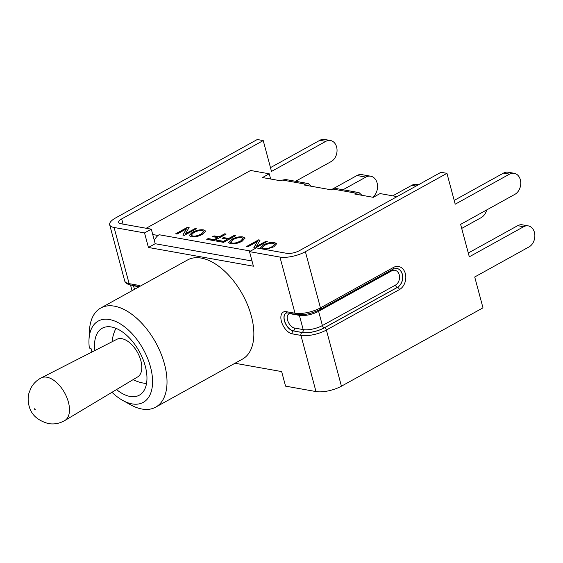 <?xml version="1.0" encoding="UTF-8"?>
<svg xmlns="http://www.w3.org/2000/svg" width="563" height="563" viewBox="0 0 563 563"><rect width="100%" height="100%" fill="white"/><g stroke="black" fill="none" stroke-linecap="round" stroke-linejoin="round"><path stroke-width="0.84" d="M64.822 420.526L137.696 376.893A21.485 11.893 -119 0 0 139.378 356.33A21.485 11.893 -119 0 0 121.875 338.694A21.485 11.893 -119 0 0 116.893 339.299L41.219 377.893C36.715 380.236 33.273 383.642 30.888 388.125L28.945 393.143C27.819 397.394 27.897 401.799 29.185 406.345C31.373 414.825 37.749 420.561 48.319 423.552C54.076 424.544 59.572 423.538 64.822 420.526A24.371 13.484 -119 0 0 64.597 392.805A24.371 13.484 -119 0 0 41.226 377.886M122.635 400.37L130.482 404.741A56.666 31.359 -119 0 0 155.641 407.176A56.666 31.359 -119 0 0 155.634 342.41A56.666 31.359 -119 0 0 100.756 308.017A56.666 31.359 -119 0 0 89.454 330.629L88.996 339.602A46.462 25.715 61 0 1 121.383 324.555A46.462 25.715 61 0 1 152.573 380.912A46.462 25.715 61 0 1 122.635 400.37A46.462 25.715 61 0 1 111.974 392.291M155.641 407.176L242.484 359.103A56.666 31.359 -119 0 0 242.477 294.336A56.666 31.359 -119 0 0 187.592 259.944L100.756 308.017M91.973 352.009L90.995 348.37L89.355 348.075A46.462 25.715 61 0 1 88.996 339.602M94.901 350.517A38.263 21.176 61 0 1 102.227 328.236A38.263 21.176 61 0 1 145.254 366.084A38.263 21.176 61 0 1 139.293 395.191A38.263 21.176 61 0 1 116.52 389.568M356.147 193.2L359.06 192.616L336.47 188.584L333.275 189.119L356.147 193.2L354.69 194.003L373.283 197.324L380.06 193.573L397.056 196.607M152.721 234.468L158.006 235.517A10.936 8.304 -79.9 0 1 159.167 234.743L157.971 235.404M146.204 228.254L250.584 170.476L269.248 173.805L262.478 177.556L281.071 180.871L282.535 180.069L305.406 184.143L308.32 183.559L311.198 186.247M269.248 173.805L270.641 179.013M241.597 237.67C239.184 237.283 236.326 237.952 233.012 239.662L230.506 242.174L231.935 243.005C234.095 243.483 237.023 242.787 240.718 240.915L243.04 238.494L241.597 237.67M158.006 235.517A10.936 8.304 100.1 0 0 154.368 240.619M333.275 189.119L331.811 189.928L303.95 184.953L305.406 184.143M359.06 192.616L361.939 195.298M308.32 183.559L285.73 179.534L282.535 180.069M273.231 243.315C270.817 242.927 267.953 243.589 264.645 245.306L262.133 247.819L263.568 248.649C265.722 249.127 268.65 248.431 272.344 246.552L274.667 244.138L273.231 243.315M202.279 230.654C199.865 230.274 197.008 230.936 193.693 232.653L191.181 235.158L192.616 235.988C194.777 236.474 197.704 235.777 201.399 233.898L203.722 231.484L202.279 230.654M203.63 229.901L205.713 231.104L202.884 234.173C198.577 236.411 194.707 237.262 191.272 236.741L189.182 235.538L192.208 232.371C196.403 230.239 200.21 229.415 203.63 229.901L203.672 230.07C200.252 229.584 196.445 230.408 192.25 232.54L189.21 235.623M224.672 233.8L226.129 234.06L214.179 240.675L206.748 239.352L208.155 238.571L214.137 239.634L217.832 237.593L212.652 236.664L214.067 235.883L219.246 236.805L224.672 233.8L219.288 236.974L214.109 236.052L212.913 236.713M234.074 235.482L235.531 235.742L223.581 242.357L216.15 241.027L217.557 240.246L223.539 241.316L227.234 239.268L222.054 238.346L223.469 237.565L228.648 238.487L234.074 235.482L228.691 238.649L223.511 237.727L222.315 238.388M260.38 248.621L260.134 248.199L263.153 245.025C267.348 242.899 271.155 242.076 274.575 242.562L276.658 243.765L273.829 246.833L265.335 249.508M265.856 241.147L267.256 241.4L255.306 248.016L253.807 247.748L257.404 241.52L248.023 246.714L246.622 246.467L258.579 239.852L260.071 240.119L256.475 246.341L265.898 241.316L256.475 246.341M242.949 236.917L245.032 238.121L242.203 241.189C237.896 243.42 234.025 244.279 230.591 243.758L228.501 242.554L231.527 239.388C235.721 237.255 239.528 236.432 242.949 236.917L242.991 237.079C239.571 236.594 235.763 237.417 231.569 239.549L228.529 242.632M194.911 228.494L196.311 228.74L184.354 235.355L182.862 235.095L186.459 228.867L177.078 234.06L175.677 233.807L187.627 227.192L189.126 227.459L185.523 233.687L194.953 228.655L185.523 233.687M205.727 231.189L203.672 230.07M191.209 235.243L192.666 236.157C194.819 236.636 197.747 235.939 201.441 234.06L203.736 231.569M225.911 234.18L224.714 233.969M217.832 237.593L214.179 239.803L208.204 238.733L207.008 239.402M235.313 235.862L234.117 235.644M227.234 239.268L223.581 241.478L217.607 240.415L216.41 241.077M276.679 243.842L274.624 242.723C271.197 242.238 267.39 243.061 263.202 245.194L260.155 248.276M262.161 247.896L263.611 248.811C265.771 249.296 268.692 248.593 272.386 246.721L274.688 244.222M267.045 241.52L265.898 241.316M259.986 240.26L258.621 240.014L246.883 246.51M257.404 241.52L253.934 247.769M245.046 238.205L242.991 237.079M230.534 242.252L231.984 243.174C234.138 243.652 237.065 242.956 240.76 241.077L243.054 238.578M196.093 228.859L194.953 228.655M189.041 227.607L187.669 227.361L175.938 233.856M186.459 228.867L182.989 235.116M461.702 228.423L481.133 217.663A11.57 8.79 -79.9 0 0 486.699 209.943M418.499 184.734L416.662 184.411A11.57 8.79 100.1 0 0 411.813 185.297L416.106 186.057M392.763 195.84L411.813 185.297M370.707 176.212L361.84 174.629A11.57 8.79 100.1 0 0 356.991 175.515L365.859 177.099A11.57 8.79 -79.9 0 1 370.707 176.212A11.57 8.79 -79.9 0 1 377.491 185.079A11.57 8.79 -79.9 0 1 372.79 197.233M331.171 189.808L356.991 175.515M343.001 189.752L365.859 177.099M446.945 173.348L440.998 172.285L299.446 250.634A9.289 3.174 -15 0 1 286.722 253.322L256.285 247.896L249.508 251.64L279.952 257.073A18.586 6.348 -15 0 0 305.392 251.696L446.945 173.348L455.214 204.2L509.522 174.136A11.112 8.445 -79.9 0 1 514.174 173.284A11.112 8.445 -79.9 0 1 520.754 182.665A11.112 8.445 -79.9 0 1 514.927 194.319L460.618 224.377L469.31 256.805L523.618 226.741A11.112 8.445 -79.9 0 1 528.27 225.89A11.112 8.445 -79.9 0 1 534.85 235.271A11.112 8.445 -79.9 0 1 529.023 246.925L474.715 276.989L482.984 307.841L341.431 386.19A18.586 6.348 -15 0 1 315.991 391.566L285.547 386.134L281.648 371.58L234.989 363.255M454.193 200.407L503.568 173.073A11.112 8.445 -79.9 0 1 508.227 172.222L514.174 173.284M468.289 253.012L517.664 225.679A11.112 8.445 -79.9 0 1 522.323 224.827L528.27 225.89M263.231 140.574L257.284 139.511L115.732 217.867A18.586 6.348 165 0 0 109.679 224.799A18.586 6.348 165 0 0 114.085 227.487L144.529 232.913L151.299 229.169L120.862 223.736A9.289 3.174 165 0 1 118.652 222.392A9.289 3.174 165 0 1 121.678 218.923L263.231 140.574L271.5 171.426L325.808 141.362A11.112 8.445 -79.9 0 1 330.46 140.511A11.112 8.445 -79.9 0 1 337.04 149.892A11.112 8.445 -79.9 0 1 331.213 161.546L295.554 181.286M270.479 167.633L319.854 140.3A11.112 8.445 -79.9 0 1 324.513 139.448L330.46 140.511M249.508 251.64L253.413 266.2L148.428 247.474L155.205 243.723L252.013 260.993M151.299 229.169L155.205 243.723M148.428 247.474L144.529 232.913M35.216 409.787A0.69 0.38 61 0 1 34.582 408.773A0.69 0.38 61 0 1 35.216 409.787M250.584 251.049L159.167 234.743M121.678 218.923L123.079 224.13M131.425 285.11A14.033 4.793 -15 0 0 133.515 285.779L134.473 289.347M133.41 285.462A2.189 1.661 -79.9 0 1 133.515 285.779L139.117 286.778M114.085 227.487L129.138 283.646A18.586 6.348 165 0 1 124.726 280.958L109.679 224.799M140.321 286.11A12.21 6.756 -119 0 0 137.886 285.209L129.138 283.646A2.189 1.661 -79.9 0 0 130.342 284.92L139.096 286.476A2.189 1.661 -79.9 0 1 137.886 285.209M319.854 140.3L325.808 141.362M315.991 391.566L300.945 335.4A18.586 6.348 -15 0 0 326.385 330.031L399.413 289.6A12.21 9.275 100.1 0 0 405.339 273.597A12.21 9.275 100.1 0 0 393.474 267.432A2.189 1.21 61 0 1 393.136 269.1L396.802 268.403A10.021 7.615 -79.9 0 1 402.735 276.862A10.021 7.615 -79.9 0 1 397.485 287.369L397.365 287.348A10.021 7.615 100.1 0 0 402.622 276.883A10.021 7.615 100.1 0 0 396.753 268.396M395.437 285.11L322.402 325.541L318.595 311.311L391.623 270.887A7.833 5.954 -79.9 0 1 399.237 274.835A7.833 5.954 -79.9 0 1 395.437 285.11A2.189 1.21 -119 0 0 397.365 287.348L324.337 327.772A2.189 1.21 61 0 1 322.402 325.541A14.033 4.793 165 0 1 303.197 329.594L294.449 328.032A7.833 4.335 61 0 1 287.531 320.023A7.833 4.335 61 0 1 290.635 313.809L299.382 315.371A14.033 4.793 -15 0 0 318.595 311.311A2.189 1.21 61 0 1 318.517 310.347M391.538 269.98A2.189 1.21 -119 0 0 391.623 270.887M305.392 251.696L320.446 307.862A18.586 6.348 165 0 1 295.005 313.232L279.952 257.073M299.136 314.787A2.189 1.661 100.1 0 1 299.382 315.371L303.197 329.594A2.189 1.661 100.1 0 1 302.134 332.466A16.214 5.539 -15 0 0 324.337 327.772M399.413 289.6A2.189 1.21 -119 0 0 397.485 287.369L324.45 327.793A16.397 5.602 165 0 1 302 332.536L293.386 330.903L302.134 332.466M286.018 313.077A10.021 5.546 -119 0 0 285.216 322.662A10.021 5.546 -119 0 0 293.386 330.903A2.189 1.661 100.1 0 0 294.449 328.032M324.45 327.793A2.189 1.21 -119 0 1 326.385 330.031L341.431 386.19M393.474 267.432L320.446 307.862A2.189 1.21 -119 0 1 320.101 309.523L393.136 269.1M292.197 333.845A2.189 1.661 100.1 0 1 293.253 330.974A10.021 5.546 61 0 1 285.054 322.662A10.021 5.546 61 0 1 285.962 313.105L287.461 312.944A2.189 1.661 -79.9 0 1 286.257 311.677A12.21 6.756 -119 0 0 281.409 321.367A12.21 6.756 -119 0 0 292.197 333.845L300.945 335.4A2.189 1.661 -79.9 0 1 302 332.536M320.101 309.523C311.705 313.69 303.746 315.35 296.208 314.506A2.189 1.661 -79.9 0 1 295.005 313.232L286.257 311.677M523.618 226.741L517.664 225.679M509.522 174.136L503.568 173.073M115.957 328.299A38.263 38.263 0 0 0 112.086 341.748M133.072 379.659A38.263 38.263 0 0 0 146.521 383.523M132.052 290.691L130.51 284.948M139.096 286.476L139.497 286.574M130.342 284.92C127.111 284.209 125.239 282.893 124.726 280.958M287.461 312.944L296.208 314.506"/></g></svg>

